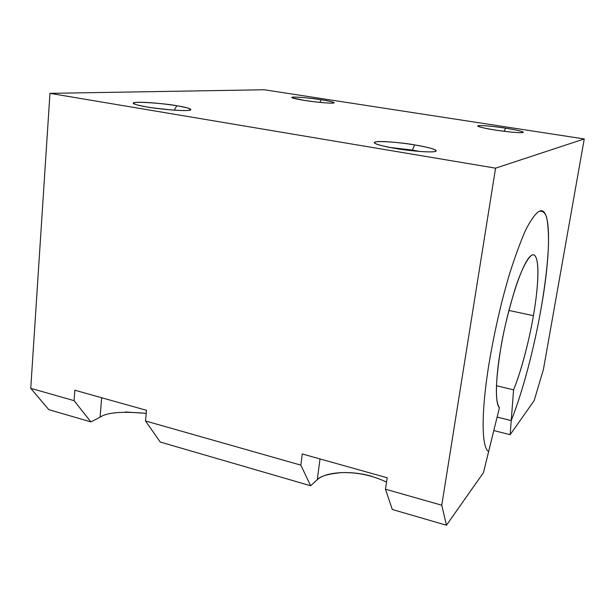 <?xml version="1.0" encoding="UTF-8"?>
<svg xmlns="http://www.w3.org/2000/svg" width="615" height="615" viewBox="0 0 615 615"><rect width="100%" height="100%" fill="white"/><g stroke="black" fill="none" stroke-linecap="round" stroke-linejoin="round"><path stroke-width="0.92" d="M511.226 420.606L510.15 434.72L534.166 400.603L543.452 369.269L584.25 138.952L495.559 168.164L441.762 505.215L446.459 525.233L483.436 472.689L488.641 451.548L483.436 472.689L446.459 525.233L392.27 509.481L385.482 489.209L387.166 477.763L302.265 453.962L300.85 465.14L310.606 485.75L160.254 442.047L145.509 420.968L160.254 442.047L310.606 485.75L300.85 465.14L145.509 420.968L146.478 410.297L74.838 390.225L74.061 400.649L90.897 421.89L48.785 409.651L90.897 421.89L74.061 400.649L30.75 388.334L48.785 409.651L30.75 388.334L49.961 93.349L264.289 89.767L49.961 93.349L30.75 388.334L74.061 400.649L74.838 390.225L146.478 410.297L145.509 420.968L300.85 465.14L302.265 453.962L387.166 477.763L385.482 489.209L392.27 509.481L446.459 525.233L441.762 505.215L385.482 489.209L441.762 505.215L495.559 168.164L49.961 93.349L495.559 168.164L584.25 138.952L264.289 89.767L584.25 138.952L543.452 369.269L534.166 400.603L510.15 434.72L493.799 430.554L510.15 434.72L511.226 420.606L497.112 417.078L511.226 420.606L497.12 417.047L511.234 420.575L513.563 389.833L496.482 385.736L513.563 389.833L511.234 420.575C522.727 391.778 534.258 347.859 541.254 307.523C550.886 253.88 551.478 207.124 540.008 210.937M414.595 144.902C431.53 147.861 438.334 150.075 434.99 151.544C430.592 152.628 411.543 151.159 395.414 148.43C377.956 145.278 371.529 143.064 376.134 141.788C381.438 140.897 399.35 142.365 414.595 144.902C404.216 142.642 366.371 139.405 375.742 143.756C381.062 145.67 387.619 147.231 395.414 148.43C404.409 150.175 432.883 153.35 436.081 151.129C437.688 149.268 422.59 146.155 414.595 144.902L412.419 150.083L390.033 147.469L412.419 150.083L414.595 144.902M505.484 128.158C518.422 130.242 524.203 131.702 522.835 132.54C518.545 132.948 509.351 132.11 495.252 130.042C481.976 127.859 476.371 126.406 478.432 125.668C483.052 125.352 492.069 126.183 505.484 128.158C497.919 126.767 473.25 124.207 478.455 126.506C482.852 127.874 488.448 129.05 495.252 130.042C502.032 131.203 521.62 133.509 523.257 132.371C523.911 131.326 511.649 129.065 505.484 128.158L504.331 131.31L505.484 128.158M176.812 105.757C190.75 108.217 194.263 109.801 187.329 110.5C179.949 110.938 160.561 109.27 147.139 106.995C132.978 104.412 129.873 102.851 137.806 102.298C145.817 101.998 163.974 103.62 176.812 105.757C168.464 103.743 126.521 100.299 134.085 103.897C137.207 105.096 141.558 106.126 147.139 106.995C154.48 108.563 186.745 111.915 190.765 109.97C190.181 108.448 185.522 107.048 176.812 105.757L174.245 110.147L176.812 105.757M321.168 99.738C332.369 101.56 336.221 102.682 332.715 103.12C326.603 103.182 317.24 102.282 304.602 100.429C293.201 98.554 289.55 97.431 293.639 97.078C299.943 97.085 309.114 97.977 321.168 99.738C314.565 98.462 287.789 95.779 292.256 97.823L304.602 100.429C310.575 101.506 332.146 103.943 334.153 102.882C332.815 101.836 328.487 100.783 321.168 99.738L319.869 102.382L321.168 99.738M100.076 417.208L90.897 421.89L100.076 417.208L101.652 397.736L100.076 417.208C106.802 412.457 122.177 411.181 146.193 413.38M371.983 476.371C351.38 470.244 325.658 471.636 317.279 479.731L310.606 485.75L317.279 479.731L320 458.936L317.279 479.731C320.1 476.248 328.103 473.888 341.294 472.635C357.184 472.159 372.26 475.31 386.528 482.091M412.319 150.752L412.419 150.083L419.73 151.444L412.419 150.083L412.319 150.752M170.847 109.893L153.358 107.948L170.847 109.893M146.201 413.349L125.36 411.973M488.641 451.548L499.457 407.576L488.633 451.541C481.391 447.828 480.968 411.789 489.386 361.443C494.698 330.455 501.386 301.381 509.458 274.213C515.093 256.478 520.428 241.88 525.471 230.417C530.238 220.962 534.581 214.696 538.509 211.621C542.038 210.338 544.713 212.114 546.543 216.957C547.934 223.46 548.588 232.485 548.503 244.017C547.88 261.713 545.467 282.877 541.262 307.523C534.266 347.844 522.742 391.77 511.234 420.575M499.457 407.576C495.044 401.964 495.398 382.722 500.518 349.858C507.567 306.8 522.773 260.96 530.991 255.732C539.455 249.144 539.947 278.503 533.413 315.68C528.823 342.371 521.043 371.683 513.563 389.833C520.674 372.951 529.161 341.01 533.413 315.68L508.897 310.437L533.413 315.68C536.718 297.199 541.031 261.975 534.65 255.325C530.491 251.497 521.705 267.809 514.663 290.341C507.652 314.004 502.932 333.845 500.518 349.858C495.382 379.486 495.175 404.87 499.457 407.576"/></g></svg>
